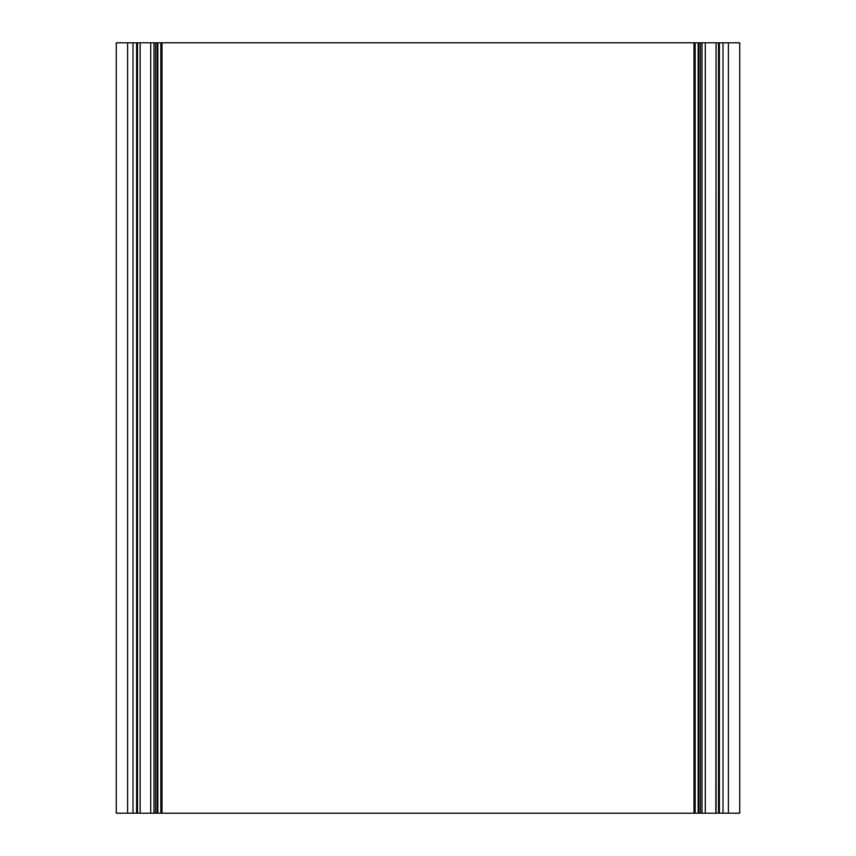 <?xml version="1.0" encoding="UTF-8"?>
<svg xmlns="http://www.w3.org/2000/svg" width="856" height="856" viewBox="0 0 856 856"><rect width="100%" height="100%" fill="white"/><g stroke="black" fill="none" stroke-linecap="round" stroke-linejoin="round"><path stroke-width="1.28" d="M116.277 813.2L116.277 42.8L116.277 813.2L140.149 813.2L140.149 42.8L137.495 42.8L137.495 813.2M116.277 42.8L137.495 42.8M150.731 42.8L150.731 813.2L140.149 813.2L140.149 42.8L716.044 42.8L715.851 813.2L739.723 813.2L739.723 42.8L739.723 813.2M150.731 813.2L716.044 813.2L716.044 42.8L739.723 42.8M719.382 813.2L719.382 42.8L719.382 813.2M136.618 42.8L136.618 813.2L136.618 42.8M132.99 42.8L132.99 813.2M127.598 42.8L127.598 813.2M154.026 42.8L154.026 813.2M155.653 42.8L155.653 813.2M157.226 42.8L157.226 813.2M157.269 42.8L157.269 813.2L157.269 42.8M157.397 42.8L157.397 813.2M157.451 42.8L157.451 813.2L157.451 42.8M157.579 42.8L157.579 813.2M157.632 42.8L157.632 813.2L157.632 42.8M157.761 42.8L157.761 813.2M157.804 42.8L157.804 813.2L157.804 42.8M160.842 42.8L160.842 813.2M161.934 42.8L161.934 813.2M161.977 42.8L161.977 813.2L161.977 42.8M694.023 42.8L694.023 813.2L694.023 42.8M694.066 42.8L694.066 813.2M695.158 42.8L695.158 813.2M698.196 42.8L698.196 813.2L698.196 42.8M698.239 42.8L698.239 813.2M698.368 42.8L698.368 813.2L698.368 42.8M698.421 42.8L698.421 813.2M698.55 42.8L698.55 813.2L698.55 42.8M698.603 42.8L698.603 813.2M698.731 42.8L698.731 813.2L698.731 42.8M698.774 42.8L698.774 813.2M700.347 42.8L700.347 813.2M701.973 42.8L701.973 813.2M705.269 42.8L705.269 813.2M718.505 42.8L718.505 813.2M723.01 42.8L723.01 813.2M728.403 42.8L728.403 813.2"/></g></svg>

